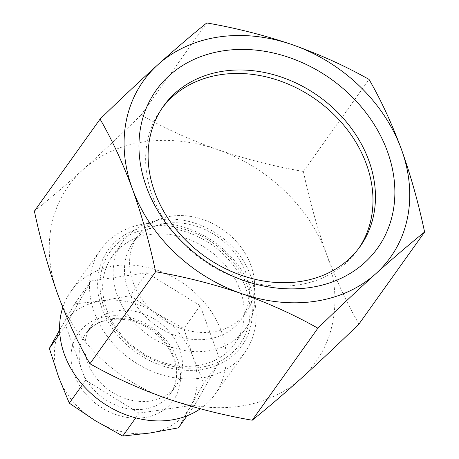 <?xml version="1.0" encoding="UTF-8"?>
<svg xmlns="http://www.w3.org/2000/svg" width="459" height="459" viewBox="0 0 459 459"><rect width="100%" height="100%" fill="white"/><g stroke="black" fill="none" stroke-linecap="round" stroke-linejoin="round"><path stroke-width="0.34" stroke-dasharray="2.29 1.72" d="M244.217 316.096A75.259 61.19 -144.5 0 1 234.738 343.814A75.259 61.19 -144.5 0 1 167.036 363.689A75.259 61.19 -144.5 0 1 106.792 309.94A75.259 61.19 -144.5 0 1 102.741 284.115A75.259 61.19 -144.5 0 1 112.22 256.397A75.259 61.19 -144.5 0 1 179.922 236.523A75.259 61.19 -144.5 0 1 240.166 290.272A75.259 61.19 -144.5 0 1 244.217 316.096M249.874 314.943A79.682 64.794 -144.5 0 1 171.287 366.104A79.682 64.794 -144.5 0 1 100.073 281.074A79.682 64.794 -144.5 0 1 178.66 229.913A79.682 64.794 -144.5 0 1 249.874 314.943M182.412 366.919A51.856 42.165 -144.5 0 1 175.883 386.019A51.856 42.165 -144.5 0 1 119.833 396.364A51.856 42.165 -144.5 0 1 84.926 344.881A51.856 42.165 -144.5 0 1 91.456 325.781A51.856 42.165 -144.5 0 1 147.505 315.436A51.856 42.165 -144.5 0 1 182.412 366.919M90.991 280.977L146.702 272.761L200.187 305.665L220.113 360.413L194.811 404.936L139.1 413.157L85.621 380.253L65.694 325.5L90.991 280.977L74.656 303.875L101.743 300.846A75.89 61.707 35.5 0 0 61.236 327.215A75.89 61.707 35.5 0 0 58.551 376.85A75.89 61.707 35.5 0 0 95.254 420.679A75.89 61.707 35.5 0 0 149.852 433.021A75.89 61.707 35.5 0 0 190.359 406.651A75.89 61.707 35.5 0 0 197.129 383.058A75.89 61.707 35.5 0 0 193.044 357.016L203.779 383.311L178.476 427.834M200.319 408.78A88.535 71.988 35.5 0 0 214.973 394.384A88.535 71.988 35.5 0 0 226.126 361.772A88.535 71.988 35.5 0 0 166.525 273.874A88.535 71.988 35.5 0 0 70.829 291.534A88.535 71.988 35.5 0 0 62.78 307.467M256.059 319.82A88.535 71.988 35.5 0 0 196.458 231.921A88.535 71.988 35.5 0 0 100.768 249.581A88.535 71.988 35.5 0 0 89.614 282.187A88.535 71.988 35.5 0 0 149.215 370.086A88.535 71.988 35.5 0 0 244.911 352.432A88.535 71.988 35.5 0 0 256.059 319.82M252.255 315.476A82.213 66.848 35.5 0 0 178.781 227.75A82.213 66.848 35.5 0 0 97.698 280.535A82.213 66.848 35.5 0 0 171.173 368.267A82.213 66.848 35.5 0 0 252.255 315.476M358.852 248.216A120.792 98.215 -144.5 0 1 357.641 249.966A120.792 98.215 -144.5 0 1 297.598 284.993A120.792 98.215 -144.5 0 1 171.953 230.779A120.792 98.215 -144.5 0 1 160.989 109.649A120.792 98.215 -144.5 0 1 162.245 107.934M250.643 275.584A75.259 61.19 35.5 0 0 190.399 221.835A75.259 61.19 35.5 0 0 122.696 241.709A75.259 61.19 35.5 0 0 117.269 295.257A75.259 61.19 35.5 0 0 177.513 349.006A75.259 61.19 35.5 0 0 245.215 329.132A75.259 61.19 35.5 0 0 250.643 275.584M245.789 272.548A66.4 53.99 35.5 0 0 192.637 225.122A66.4 53.99 35.5 0 0 132.898 242.656A66.4 53.99 35.5 0 0 128.107 289.904A66.4 53.99 35.5 0 0 181.265 337.331A66.4 53.99 35.5 0 0 241.004 319.797A66.4 53.99 35.5 0 0 245.789 272.548M250.924 265.354A66.4 53.99 35.5 0 0 197.766 217.927A66.4 53.99 35.5 0 0 138.027 235.467A66.4 53.99 35.5 0 0 133.242 282.715A66.4 53.99 35.5 0 0 186.394 330.141A66.4 53.99 35.5 0 0 246.133 312.602A66.4 53.99 35.5 0 0 250.924 265.354M166.497 398.418A151.78 123.414 35.5 0 0 300.989 378.583A151.78 123.414 35.5 0 0 326.573 254.2A151.78 123.414 35.5 0 0 217.664 149.651A151.78 123.414 35.5 0 0 83.171 169.486A151.78 123.414 35.5 0 0 57.587 293.869A151.78 123.414 35.5 0 0 166.497 398.418M34.396 211.134C48.883 199.556 65.138 185.671 83.171 169.486C101.491 152.922 120.803 134.757 141.114 114.985C164.672 128.319 190.187 139.875 217.664 149.651C245.45 159.101 274.023 166.376 303.382 171.465C309.458 200.267 317.186 227.848 326.573 254.2C336.097 279.881 346.884 303.175 358.932 324.083M141.114 114.985L206.785 22.95M303.382 171.465L369.053 79.424M200.187 305.665L183.852 328.564L193.044 357.016A75.89 61.707 35.5 0 0 156.341 313.187L183.852 328.564M220.113 360.413L203.779 383.311M146.702 272.761L130.367 295.659L156.341 313.187A75.89 61.707 35.5 0 0 101.743 300.846L130.367 295.659M65.694 325.5L59.819 333.733M61.236 327.215L74.656 303.875M85.621 380.253L82.459 384.676M139.1 413.157L135.732 417.874M194.811 404.936L187.042 415.82M180.485 379.295A58.184 47.306 35.5 0 0 128.491 317.209A58.184 47.306 35.5 0 0 71.111 354.566A58.184 47.306 35.5 0 0 123.104 416.652A58.184 47.306 35.5 0 0 180.485 379.295M79.189 352.914A51.856 42.165 -144.5 0 1 85.724 333.813A51.856 42.165 -144.5 0 1 141.774 323.475A51.856 42.165 -144.5 0 1 176.681 374.957A51.856 42.165 -144.5 0 1 170.146 394.057A51.856 42.165 -144.5 0 1 114.102 404.396A51.856 42.165 -144.5 0 1 79.189 352.914M175.883 386.019L170.146 394.057C173.841 388.865 175.895 382.835 176.308 375.955C176.595 370.683 175.814 365.261 173.967 359.69C170.025 348.301 162.687 338.644 151.958 330.732C129.048 313.549 97.09 316.199 85.724 333.813L91.456 325.781M70.829 291.534L100.768 249.581M357.641 249.966L360.114 246.5M112.22 256.397L122.696 241.709M132.898 242.656L138.027 235.467M241.004 319.797L246.133 312.602M234.738 343.814L245.215 329.132M160.989 109.649L163.461 106.184M214.973 394.384L244.911 352.432"/><path stroke-width="0.69" d="M62.78 307.467A88.535 71.988 35.5 0 0 59.681 324.146A88.535 71.988 35.5 0 0 108.175 406.215A88.535 71.988 35.5 0 0 200.319 408.78M310.014 287.558A135.967 110.556 35.5 0 0 387.402 151.378A135.967 110.556 35.5 0 0 223.82 50.742A135.967 110.556 35.5 0 0 146.432 186.922A135.967 110.556 35.5 0 0 310.014 287.558M300.071 281.533A120.792 98.215 35.5 0 0 360.114 246.5A120.792 98.215 35.5 0 0 349.15 125.37A120.792 98.215 35.5 0 0 223.499 71.151A120.792 98.215 35.5 0 0 163.461 106.184A120.792 98.215 35.5 0 0 174.426 227.314A120.792 98.215 35.5 0 0 300.071 281.533M162.245 107.934A120.792 98.215 -144.5 0 1 221.031 74.616A120.792 98.215 -144.5 0 1 345.879 127.826A120.792 98.215 -144.5 0 1 358.852 248.216M424.604 232.047L358.932 324.083C338.576 343.894 319.263 362.065 300.989 378.583C282.922 394.803 266.662 408.688 252.215 420.232C222.787 415.131 194.214 407.856 166.497 398.418C138.957 388.618 113.442 377.069 89.947 363.757C77.892 342.85 67.106 319.556 57.587 293.869C48.195 267.517 40.467 239.942 34.396 211.134L100.068 119.099C111.979 139.714 122.765 163.008 132.427 188.988C141.716 214.99 149.445 242.57 155.618 271.722C185.046 276.829 213.619 284.098 241.336 293.536C268.876 303.336 294.391 314.891 317.886 328.196C338.243 308.385 357.555 290.22 375.829 273.696C393.897 257.482 410.157 243.597 424.604 232.047C418.436 202.895 410.707 175.321 401.413 149.313C391.756 123.333 380.97 100.039 369.053 79.424C345.501 66.09 319.98 54.535 292.503 44.764C264.717 35.309 236.144 28.039 206.785 22.95C192.298 34.534 176.038 48.413 158.011 64.599C139.691 81.163 120.378 99.328 100.068 119.099M89.947 363.757L155.618 271.722M252.215 420.232L317.886 328.196M241.336 293.536A151.78 123.414 35.5 0 0 375.829 273.696A151.78 123.414 35.5 0 0 401.413 149.313A151.78 123.414 35.5 0 0 292.503 44.764A151.78 123.414 35.5 0 0 158.011 64.599A151.78 123.414 35.5 0 0 132.427 188.988A151.78 123.414 35.5 0 0 241.336 293.536M59.819 333.733L49.354 348.398L59.595 330.113M82.459 384.676L69.28 403.145L58.551 376.85L49.354 348.398M135.732 417.874L122.765 436.05L95.254 420.679L69.28 403.145M187.042 415.82L178.476 427.834L149.852 433.021L122.765 436.05"/></g></svg>
